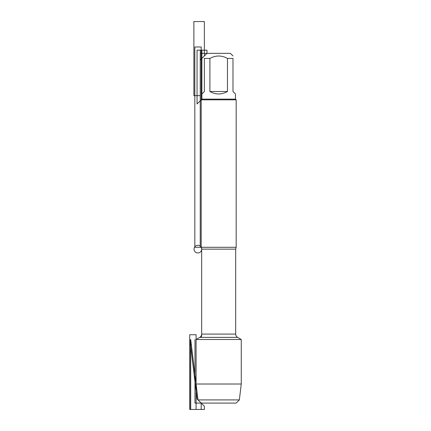 <?xml version="1.0" encoding="UTF-8"?>
<svg xmlns="http://www.w3.org/2000/svg" width="431" height="431" viewBox="0 0 431 431"><rect width="100%" height="100%" fill="white"/><g stroke="black" fill="none" stroke-linecap="round" stroke-linejoin="round"><path stroke-width="0.65" d="M241.268 384.016L196.089 384.016L198.012 399.914L190.707 339.499L190.707 409.45L201.191 409.45L201.191 403.093L198.012 399.914L201.191 403.093L236.166 403.093L201.191 403.093L198.012 399.914L239.345 399.914L241.268 384.016L241.268 339.499L237.6 337.381L199.763 337.381L237.6 337.381C236.371 336.622 235.735 335.517 235.692 334.079L235.692 249.14L236.166 247.297L236.166 99.83L201.191 99.83L201.191 247.297L236.166 247.297M241.268 339.499L196.089 339.499L196.089 384.016M200.237 246.166L200.237 53.347L206.977 53.347L200.302 60.022L200.302 50.163L206.977 50.163L206.977 53.347L230.38 53.347L232.988 55.955M209.897 91.501C215.753 94.777 221.604 94.777 227.46 91.501L209.897 91.501L209.897 58.433C215.748 55.211 221.604 55.211 227.46 58.433L232.988 58.433C232.988 55.211 232.988 55.211 232.988 58.433L232.988 91.501L235.466 93.98L235.466 99.13L236.166 99.83M227.46 91.501L227.46 58.433M235.466 99.13L201.891 99.13L197.059 103.963L197.059 50.163L201.891 50.163L201.891 99.13L201.891 93.98L204.369 91.501L204.369 58.433C204.369 55.211 204.369 55.211 204.369 58.433L209.897 58.433M235.692 249.14L201.67 249.14L201.67 336.282L196.089 339.499L199.763 337.381C200.986 336.622 201.622 335.517 201.67 334.079L235.692 334.079M213.749 403.093L194.979 403.093L194.979 339.499M200.237 95.634L193.88 95.634L193.88 21.55L204.369 21.55L204.369 55.955L206.977 53.347M201.191 46.984L194.834 46.984L194.834 247.297L201.191 247.297L201.191 46.984M196.089 334.731L196.089 409.45L189.732 409.45L189.732 334.731L196.089 334.731M197.059 398.955L204.369 406.271L204.369 409.45L189.872 409.45L189.872 339.499L197.059 398.955M198.012 399.914L190.707 339.499L198.012 399.914M197.856 252.959A3.814 3.814 0 0 1 194.548 247.232A3.814 3.814 0 0 1 201.158 247.232A3.814 3.814 0 0 1 197.856 252.959M201.67 334.079L201.67 249.14L201.191 247.297M201.891 99.13L201.191 99.83M236.166 403.093L239.345 399.914"/></g></svg>
